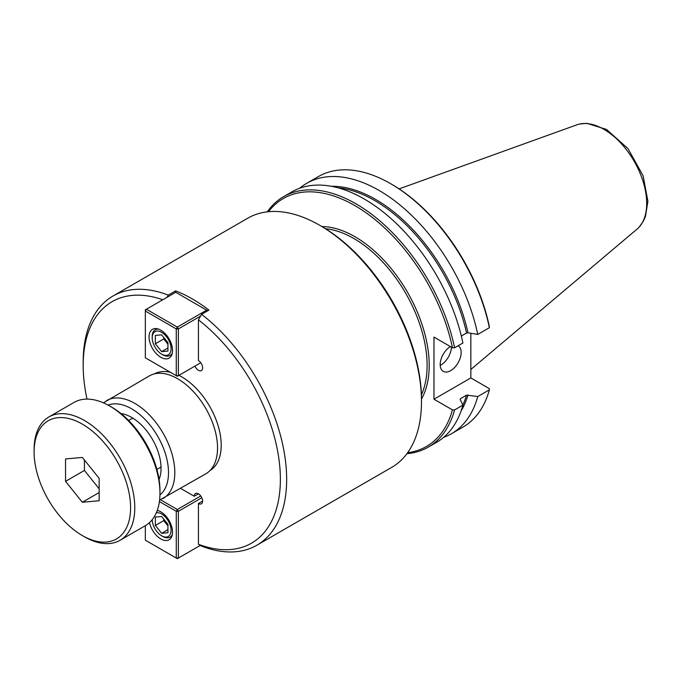 <?xml version="1.0" encoding="UTF-8"?>
<svg xmlns="http://www.w3.org/2000/svg" width="682" height="682" viewBox="0 0 682 682"><rect width="100%" height="100%" fill="white"/><g stroke="black" fill="none" stroke-linecap="round" stroke-linejoin="round"><path stroke-width="1.02" d="M180.602 488.372L194.242 496.249A5.933 3.427 60 0 1 195.47 493.529A5.933 3.427 60 0 1 201.403 496.956A5.933 3.427 60 0 1 201.403 503.802A5.933 3.427 60 0 1 198.436 503.512L202.631 501.091M194.242 496.249L198.436 493.819M198.436 503.512L198.436 544.262L201.582 546.129A143.876 83.068 -120 0 0 256.867 545.225A143.876 83.068 -120 0 0 281.802 440.666A143.876 83.068 -120 0 0 201.582 314.351L198.436 319.849L198.436 360.599A5.933 3.427 60 0 1 202.307 365.833A5.933 3.427 60 0 1 201.403 370.582A5.933 3.427 60 0 1 194.933 366.098M198.436 544.262A139.426 80.502 -120 0 0 280.37 479.361A139.426 80.502 -120 0 0 198.436 319.849M162.785 299.765A139.426 80.502 -120 0 0 83.187 365.518A139.426 80.502 -120 0 0 87.006 399.106M167.005 297.326L168.266 295.118A143.876 83.068 -120 0 0 112.982 296.022A143.876 83.068 -120 0 0 83.187 361.886L83.187 365.518M210.047 470.512A55.771 32.199 -120 0 0 221.215 445.21A55.771 32.199 -120 0 0 178.889 375.356M170.398 372.27A55.771 32.199 -120 0 0 154.277 373.924M175.615 292.356L175.615 290.873A143.876 83.068 60 0 1 208.922 310.105L201.582 314.351M168.266 295.118L175.615 290.873M121.029 413.599A41.534 23.981 60 0 1 131.694 417.444A41.534 23.981 60 0 1 159.051 479.472M256.867 545.225L391.69 467.383A143.876 83.068 -120 0 0 421.485 401.519L421.485 399.584A141.506 81.695 -120 0 0 321.427 226.271L319.756 225.307A143.876 83.068 -120 0 0 247.813 218.18L112.982 296.022M159.579 500.119L205.836 473.802A56.512 32.625 -120 0 0 217.541 447.938A56.512 32.625 -120 0 0 192.878 391.059A56.512 32.625 -120 0 0 149.324 375.918L103.408 402.832M421.485 401.519A143.876 83.068 -120 0 0 319.756 225.307M440.205 365.373A14.833 8.568 120 0 0 451.399 347.147M458.176 345.723A14.833 8.568 -60 0 1 461.16 352.458A14.833 8.568 -60 0 1 454.689 367.385A14.833 8.568 -60 0 1 443.257 371.358A14.833 8.568 -60 0 1 440.18 364.572A14.833 8.568 -60 0 1 450.393 346.567M470.844 333.285L470.844 377.93L489.326 388.604L489.369 389.84L477.75 396.549L466.548 395.151L460.495 398.646L460.128 399.49L462.916 405.117L454.596 409.916L452.464 409.891L433.974 399.217L433.974 337.087L452.464 347.76L454.596 347.786L462.916 342.986A144.618 83.494 -120 0 0 291.947 191.847L283.627 196.646A144.618 83.494 -120 0 0 267.293 211.838M461.339 336.03L466.548 333.021L468.005 332.816L477.75 334.419L489.369 327.71L489.326 326.482A143.135 82.641 -120 0 0 391.758 184.336L390.709 183.731A144.618 83.494 -120 0 0 318.4 176.57L306.781 183.279A144.618 83.494 -120 0 0 299.748 188.223M460.197 399.618A135.351 78.149 -120 0 0 460.495 398.646L460.128 399.49M470.844 377.93L433.974 399.217M407.64 452.695A143.135 82.641 -120 0 0 452.464 409.891M452.464 347.76A143.135 82.641 -120 0 0 368.979 214.89A143.135 82.641 -120 0 0 268.512 211.71M406.924 453.683A144.618 83.494 -120 0 0 428.253 447.136A144.618 83.494 -120 0 0 454.596 409.916M454.596 347.786A144.618 83.494 -120 0 0 283.627 196.646M428.253 447.136L436.565 442.337A144.618 83.494 -120 0 0 462.916 405.117M443.598 437.392A144.618 83.494 -120 0 0 451.399 433.769A144.618 83.494 -120 0 0 477.75 396.549M477.75 334.419A144.618 83.494 -120 0 0 306.781 183.279M451.399 433.769L463.018 427.06A144.618 83.494 -120 0 0 489.369 389.84M489.369 327.71A144.618 83.494 -120 0 0 390.709 183.731M470.844 369.474L637.124 229.05A60.51 34.935 -120 0 0 638.275 227.993A60.51 34.935 -120 0 0 646.689 203.432A60.51 34.935 -120 0 0 603.902 129.324A60.51 34.935 -120 0 0 578.421 124.329A60.51 34.935 -120 0 0 576.929 124.806L399.106 188.888M167.934 342.671L167.934 351.06L161.643 351.622L155.351 343.796L155.351 335.408L161.643 334.845L167.934 342.671M155.351 343.796L163.74 338.954L163.74 337.454M161.643 351.622L167.934 347.99M167.934 344.171L163.74 338.954M162.691 354.742L161.643 354.137A13.35 7.707 60 0 1 152.197 337.786A13.35 7.707 60 0 1 161.643 332.33A13.35 7.707 60 0 1 171.08 348.681A13.35 7.707 60 0 1 161.643 354.137L162.691 354.742A14.833 8.568 -120 0 0 170.108 355.475A14.833 8.568 -120 0 0 172.333 352.952M158.565 329.108A14.833 8.568 -120 0 0 155.274 329.781A14.833 8.568 -120 0 0 152.197 336.576L152.197 337.786M207.234 311.086L206.689 310.139L177.32 327.096L178.369 328.912L176.271 328.912L177.32 327.096L146.383 309.227L145.334 311.052L145.334 309.841L175.743 292.28L207.737 310.796M177.32 376.268L176.271 375.663L178.369 375.663L177.32 376.268M200.747 362.739L178.369 375.663L178.369 328.912L200.585 316.081M145.334 311.052L176.271 328.912L176.271 375.663L145.334 357.794L145.334 311.052M160.799 357.283A16.615 9.591 60 0 1 149.946 342.645A16.615 9.591 60 0 1 152.495 329.329A16.615 9.591 60 0 1 160.799 330.156A16.615 9.591 60 0 1 171.651 344.794A16.615 9.591 60 0 1 169.11 358.101A16.615 9.591 60 0 1 160.799 357.283M155.351 525.464L155.351 517.075L161.643 516.513L167.934 524.339L167.934 532.727L161.643 533.29L155.351 525.464L163.74 520.622L163.74 519.121M161.643 533.29L167.934 529.658M167.934 525.839L163.74 520.622M156.297 512.83A13.35 7.707 60 0 1 161.643 513.998A13.35 7.707 60 0 1 171.08 530.349A13.35 7.707 60 0 1 161.643 535.796A13.35 7.707 60 0 1 152.205 519.693M158.565 510.775A14.833 8.568 -120 0 0 157.107 510.818M161.643 535.796L162.691 536.402A14.833 8.568 -120 0 0 162.691 536.41A14.833 8.568 -120 0 0 170.108 537.143A14.833 8.568 -120 0 0 172.333 534.62M200.32 545.387L177.32 558.66L176.271 558.055L178.369 558.055L178.369 511.304L176.271 511.304L177.32 509.488L178.369 511.304L201.821 497.766M159.392 501.56L176.271 511.304L176.271 558.055L145.334 540.187L145.334 525.694M200.747 495.959L177.32 509.488L160.483 499.77M157.261 510.409A16.615 9.591 60 0 1 160.799 511.824A16.615 9.591 60 0 1 171.651 526.461A16.615 9.591 60 0 1 169.11 539.769A16.615 9.591 60 0 1 160.799 538.951A16.615 9.591 60 0 1 149.511 522.6M65.549 481.347L65.549 458.943L82.343 457.443L99.146 478.346L99.146 500.75L82.343 502.25L65.549 481.347L84.423 470.444L84.423 460.026M82.343 502.25L99.146 492.549M99.146 488.764L84.423 470.444M130.594 507.698A68.234 39.394 -120 0 0 82.343 424.136A68.234 39.394 -120 0 0 34.1 451.987A68.234 39.394 -120 0 0 82.343 535.558A68.234 39.394 -120 0 0 130.594 507.698M34.1 451.987L34.1 449.566A71.201 41.108 -120 0 1 48.848 416.975A71.201 41.108 -120 0 1 103.715 436.054A71.201 41.108 -120 0 1 134.789 507.698A71.201 41.108 -120 0 1 120.041 540.297A71.201 41.108 -120 0 1 84.44 536.768L82.343 535.558M120.041 540.297L145.215 525.762A71.201 41.108 -120 0 0 159.963 493.171L159.963 490.75A68.234 39.394 -120 0 0 111.712 407.18L109.614 405.969A71.201 41.108 -120 0 0 74.014 402.44L48.848 416.975M159.963 493.171A71.201 41.108 -120 0 0 109.614 405.969M421.408 394.818A103.604 59.82 -120 0 0 427.103 365.399A103.604 59.82 -120 0 0 353.839 238.504A103.604 59.82 -120 0 0 325.51 228.726M163.1 498.482A56.512 32.625 -120 0 0 174.805 472.609A56.512 32.625 -120 0 0 134.84 403.394A56.512 32.625 -120 0 0 106.58 400.598M159.938 494.927A52.062 30.059 -120 0 0 168.505 472.609A52.062 30.059 -120 0 0 131.694 408.85A52.062 30.059 -120 0 0 108.08 405.108M421.485 399.013A105.088 60.672 -120 0 0 354.887 236.688A105.088 60.672 -120 0 0 321.921 226.56M462.856 404.989A135.351 78.149 -120 0 0 466.548 395.151M466.548 333.021A135.351 78.149 -120 0 0 337.991 187.806M461.117 410.879A136.093 78.575 -120 0 0 468.005 394.946M468.005 332.816A136.093 78.575 -120 0 0 331.461 186.305M639.153 227.08L643.382 221.121L645.487 216.356L647.9 201.275L643.109 175.76L628.037 148.667L606.545 129.452L586.929 123.34L579.657 124.022M157.124 328.715L155.274 329.781M171.958 354.401L170.108 355.475M171.958 536.069L170.108 537.143M132.785 418.1L128.642 420.496M161.037 467.042L156.894 469.438"/></g></svg>
